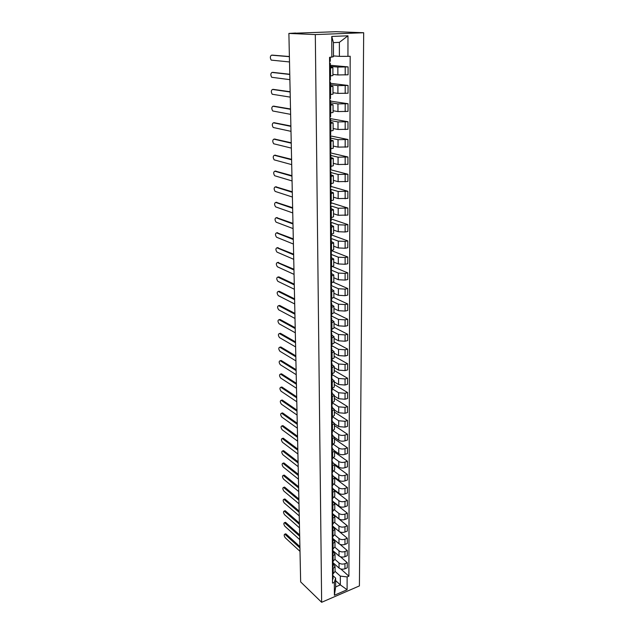 <?xml version="1.0" encoding="UTF-8"?>
<svg xmlns="http://www.w3.org/2000/svg" width="634" height="634" viewBox="0 0 634 634"><rect width="100%" height="100%" fill="white"/><g stroke="black" fill="none" stroke-linecap="round" stroke-linejoin="round"><path stroke-width="0.95" d="M295.262 33.198L336.068 31.7L363.678 32.738L315.312 34.577L321.644 602.3L300.659 581.917L288.89 33.428L315.312 34.577M321.644 602.3L359.415 585.911L363.678 32.738M288.89 33.428L295.603 33.031M332.993 562.675L339.055 568.064C340.727 569.284 342.701 569.514 344.959 568.769L347.258 567.802L347.266 562.707L344.959 563.658C342.693 564.403 340.72 564.173 339.039 562.968L335.029 559.426M332.993 563.737L335.053 566.305L333.191 568.532L333.222 573.667L335.077 571.424L335.053 566.447M333.222 573.667L332.485 573.968M340.426 556.747L347.266 562.707M333.191 568.532L332.454 568.833M332.874 550.621L339.024 555.97C340.712 557.167 342.693 557.397 344.967 556.66L347.281 555.709L347.289 550.55L344.967 551.493C342.685 552.23 340.704 552 339.016 550.811L334.95 547.308M332.414 561.787L335.029 559.275L335.006 554.243M339.983 544.337L347.289 550.55M332.937 551.58L335.006 554.092L332.382 556.589M332.715 538.385L338.992 543.734C340.688 544.907 342.685 545.137 344.967 544.408L347.297 543.473L347.305 538.25L344.975 539.177C342.677 539.899 340.68 539.677 338.984 538.512L334.863 535.033M332.343 549.456L334.974 546.984L334.95 541.888M339.309 531.593L347.305 538.25M332.874 539.272L334.95 541.737L332.319 544.194M332.573 526.022L338.968 531.347C340.672 532.505 342.677 532.719 344.975 532.005L347.321 531.086L347.329 525.8L344.983 526.711C342.669 527.425 340.664 527.211 338.952 526.061L334.744 522.598M332.271 536.974L334.918 534.541L334.895 529.382M332.739 513.952L347.329 525.8M332.81 526.806L334.895 529.239L332.248 531.649M332.684 513.738L338.936 518.81C340.648 519.943 342.669 520.157 344.983 519.452L347.345 518.557L347.353 513.207L344.983 514.103C342.661 514.8 340.64 514.586 338.921 513.461L334.609 509.998M332.2 524.342L334.863 521.948L334.839 516.718M334.538 503.047L347.353 513.207M332.739 514.198L334.839 516.575L332.176 518.953M332.097 504.997L332.684 504.093L332.668 501.193L338.905 506.122C340.632 507.232 342.661 507.446 344.991 506.748L347.361 505.861L347.369 500.448L344.991 501.328C342.653 502.017 340.624 501.803 338.889 500.701L334.451 497.23M332.129 511.551L334.807 509.205L334.784 503.903M334.712 490.668L347.369 500.448M332.676 501.431L334.784 503.768L332.097 506.091M332.604 488.434L338.873 493.276C340.609 494.361 342.653 494.568 344.999 493.886L347.384 493.022L347.392 487.538L344.999 488.402C342.645 489.076 340.601 488.869 338.857 487.792L334.276 484.289M332.058 498.601L334.752 496.303L334.728 490.93M334.673 477.973L347.392 487.538M332.604 488.505L334.728 490.795L332.026 493.078M334.38 476.919L338.841 480.271C340.593 481.333 342.645 481.539 345.007 480.873L347.408 480.017L347.416 474.47L345.007 475.31C342.637 475.976 340.585 475.777 338.825 474.715L334.07 471.181M331.986 485.493L334.697 483.235L334.673 477.79M334.617 465.102L347.416 474.47M332.533 475.421L334.673 477.664L331.954 479.898M334.514 463.969L338.81 467.099C340.569 468.146 342.637 468.344 345.007 467.686L347.424 466.854L347.432 461.235L345.015 462.059C342.629 462.709 340.561 462.519 338.794 461.481L333.833 457.899M331.907 472.219L334.633 470.008L334.609 464.492M334.562 452.082L347.432 461.235M332.462 462.17L334.609 464.365L331.875 466.553M334.538 450.766L338.778 453.77C340.553 454.792 342.629 454.982 345.015 454.34L347.448 453.524L347.456 447.834L345.023 448.642C342.622 449.276 340.537 449.086 338.762 448.079L333.571 444.442M331.836 458.778L334.578 456.615L334.554 451.02M334.498 438.894L347.456 447.834M332.39 448.753L334.554 450.893L331.804 453.041M334.498 437.349L338.746 440.273C340.529 441.264 342.622 441.454 345.023 440.828L347.472 440.028L347.48 434.266L345.023 435.059C342.614 435.677 340.521 435.495 338.73 434.512L333.27 430.803M331.756 445.163L334.522 443.047L334.49 437.381M334.443 425.549L347.48 434.266M332.319 435.17L334.49 437.262L331.725 439.346M334.435 423.75L338.714 426.603L345.031 427.142L347.495 426.357L347.503 420.524L345.031 421.293L338.699 420.762L332.921 416.974M331.677 431.374L334.459 429.313L334.435 423.567M334.38 412.037L347.503 420.524M332.24 421.412L334.435 423.449L331.645 425.485M334.372 409.984L338.683 412.758L345.039 413.281L347.519 412.52L347.527 406.608L345.039 407.361L338.667 406.846L332.533 402.955M331.598 417.41L334.395 415.397L334.372 409.572M334.324 398.358L347.527 406.608M332.168 407.48L334.372 409.461L331.566 411.442M334.316 396.044L338.651 398.731L345.047 399.238L347.535 398.501L347.551 392.509L345.047 393.246L338.635 392.747L332.089 388.745M331.519 403.264L334.34 401.306L334.308 395.402M334.261 384.505L347.551 392.509M332.089 393.365L334.308 395.291L331.487 397.217M334.253 381.922L338.611 384.529L345.054 385.02L347.559 384.299L347.575 378.236L345.054 378.942L338.596 378.466L331.994 374.575M331.439 388.927L334.276 387.025L334.245 381.042M334.205 370.47L347.575 378.236M332.018 379.069L334.245 380.931L331.4 382.809M334.189 367.617L338.58 370.145L345.062 370.613L347.583 369.915L347.598 363.765L345.062 364.463L338.564 364.003L331.915 360.239M331.352 374.409L334.213 372.562L334.181 366.5M334.142 356.26L347.598 363.765M331.939 364.59L334.181 366.389L331.32 368.203M334.126 353.122L338.54 355.571L345.07 356.015L347.606 355.341L347.622 349.112L345.07 349.786L338.532 349.342L331.836 345.712M331.273 359.692L334.15 357.909L334.118 351.759M334.078 341.877L347.622 349.112M331.859 349.913L334.118 351.656L331.241 353.415M334.063 338.445L338.508 340.799L345.078 341.227L347.63 340.577L347.646 334.269L345.078 334.911L338.493 334.49L331.756 330.996M331.186 344.785L334.078 343.065L334.055 336.82M334.015 327.295L347.646 334.269M331.78 335.045L334.055 336.725L331.154 338.421M333.999 323.578L338.469 325.836L345.078 326.248L347.662 325.614L347.67 319.227L345.086 319.845L338.461 319.449L331.677 316.089M331.106 329.68L334.015 328.016L333.991 321.692M333.952 312.53L347.67 319.227M331.701 319.98L333.991 321.596L331.067 323.221M333.928 308.504L338.437 310.676L345.086 311.064L347.686 310.454L347.694 303.979L345.094 304.574L338.421 304.193L331.598 300.984M331.019 314.369L333.952 312.768L333.92 306.349M333.849 297.552L347.694 303.979M331.614 304.716L333.92 306.262L330.98 307.823M333.864 293.233L338.397 295.309L345.094 295.674L347.709 295.087L347.717 288.525L345.102 289.104L338.382 288.739L331.511 285.672M330.932 298.844L333.88 297.314L333.856 290.8M333.46 282.257L347.717 288.525M331.534 289.247L333.856 290.713L330.893 292.219M333.801 277.755L338.358 279.729L345.102 280.077L347.733 279.515L347.749 272.866L345.11 273.412L338.342 273.08L331.217 270.076M330.837 283.113L333.817 281.654L333.785 275.045M332.787 266.66L347.749 272.866M331.447 273.563L333.785 274.958L330.805 276.392M333.73 262.072L338.326 263.942L345.11 264.267L347.757 263.736L347.773 256.992L345.118 257.515L338.31 257.198L330.71 254.186M330.75 267.16L333.746 265.773L333.714 259.068M331.82 250.771L347.773 256.992M331.36 257.666L333.714 258.989L330.71 260.352M333.658 246.174L338.287 247.942L345.126 248.243L347.789 247.736L347.797 240.896L345.126 241.395L338.271 241.102L330.583 238.257M330.655 250.993L333.674 249.677L333.642 242.87M331.241 234.857L347.797 240.896M331.281 241.546L333.642 242.798L330.623 244.082M333.587 230.063L338.247 231.719L345.134 231.989L347.812 231.513L347.828 224.579L345.134 225.046L338.231 224.785L330.655 222.177M330.568 234.596L333.603 233.352L333.571 226.449M331.154 218.928L347.828 224.579M331.194 225.205L333.571 226.378L330.528 227.59M333.516 213.721L338.207 215.267L347.844 215.069L347.852 208.039L338.191 208.237L331.083 205.971M330.472 217.969L333.532 216.804L333.5 209.799M331.067 202.777L347.852 208.039M331.099 208.641L333.5 209.727L330.433 210.86M333.444 197.158L338.168 198.585L347.868 198.387L347.876 191.262L338.152 191.46L330.996 189.376M330.377 201.105L333.46 200.019L333.429 192.91M330.98 186.412L347.876 191.262M331.011 191.84L333.429 192.847L330.338 193.901M333.373 180.357L338.128 181.673L347.892 181.475L347.907 174.255L338.112 174.445L330.908 172.535M330.282 184.003L333.381 182.996L333.349 175.776M330.893 169.825L347.907 174.255M330.916 174.802L333.349 175.721L330.243 176.696M333.302 163.326L338.088 164.515L347.923 164.325L347.939 156.994L338.065 157.184L330.813 155.465M330.179 166.655L333.31 165.736L333.278 158.405M330.782 148.966L330.797 152.493L330.1 152.818L347.939 156.994M330.829 157.517L333.278 158.349L330.14 159.237M333.222 146.05L338.041 147.112L347.955 146.929L347.963 139.496L338.025 139.678L330.726 138.149M330.084 149.053L333.23 148.221L333.199 140.78M330.005 135.803L347.963 139.496M330.734 139.987L333.199 140.732L330.037 141.533M333.143 128.528L338.001 129.463L347.979 129.281L347.995 121.744L337.985 121.918L330.631 120.587M329.981 131.198L333.151 130.453L333.119 122.893M330.354 118.606L347.995 121.744M330.639 122.203L333.119 122.853L329.942 123.559M333.072 110.752L337.962 111.56L348.011 111.378L348.026 103.73L337.938 103.905L330.536 102.771M329.878 113.074L333.08 112.424L333.04 104.753M330.528 101.107L348.026 103.73M330.544 104.166L333.04 104.713L329.839 105.331M332.993 92.722L337.914 93.388L348.042 93.214L348.05 85.447L337.898 85.622L330.433 84.702M329.775 94.688L332.993 94.133L332.961 86.335M330.425 83.316L348.05 85.447M330.441 85.859L332.961 86.311L329.728 86.826M332.913 74.424L337.874 74.955L348.074 74.788L348.082 66.903L337.851 67.069L330.338 66.364M329.672 76.025L332.913 75.565L332.882 67.648L329.625 68.052M330.33 65.27L348.082 66.903M330.346 67.275L332.882 67.632M335.632 580.578L340.339 584.889L340.323 576.108L335.077 571.385M333.032 575.735L335.624 578.097L335.655 586.894L340.339 584.889L347.099 589.739L334.403 595.239L334.34 582.345L335.624 578.097M333.476 55.911L339.404 56.363L339.372 42.359L333.421 42.621L333.476 56.68L329.561 57.353L332.533 583.114L334.34 582.345M331.844 57.234L331.748 36.447L347.979 35.805L347.947 56.355L339.404 56.363M340.323 576.108L347.123 576.924L348.89 576.179L350.174 56.236L347.947 56.355M347.123 576.924L347.099 589.739M340.775 568.96L348.89 576.179M334.403 595.239L335.655 586.894M339.372 42.359L347.979 35.805M333.421 42.621L331.748 36.447M333.056 573.73L332.493 575.632M285.252 533.994L286.092 534.026L299.906 546.635M332.85 575.3L332.501 576.948M333.072 576.044L333.088 578.731L332.517 579.722M299.93 547.927L284.793 534.169C283.858 534.668 284 535.857 285.229 537.751L300.009 551.358M332.993 561.55L332.422 563.507M284.928 522.511L285.768 522.527L299.652 534.938M332.771 563.182L332.43 564.831M333.008 563.943L333.024 566.661L332.446 567.644M299.676 536.206L284.484 522.678C283.517 523.177 283.66 524.381 284.904 526.291L299.755 539.677M332.929 549.226L332.359 551.223M284.603 510.901L285.443 510.901L299.399 523.098M332.699 550.922L332.359 552.571M332.945 551.691L332.953 554.449L332.382 555.416M299.422 524.35L284.167 511.059C283.184 511.559 283.319 512.771 284.571 514.697L299.502 527.86M332.858 536.744L332.287 538.797M284.27 499.164L285.11 499.148L299.145 511.123M332.62 538.512L332.295 540.16M332.874 539.296L332.89 542.094L332.311 543.037M299.169 512.351L283.85 499.307C282.835 499.814 282.97 501.034 284.238 502.968L299.248 515.902M332.795 524.12L332.216 526.22M283.937 487.284L284.777 487.253L298.883 499.013M332.533 525.951L332.81 526.672L332.224 527.599M332.81 526.751L332.826 529.58L332.24 530.507M298.907 500.218L283.533 487.427C282.495 487.934 282.613 489.163 283.897 491.112L298.986 503.808M332.723 511.329L332.145 513.485M283.604 475.278L284.444 475.231L298.622 486.761M332.454 513.239L332.739 513.968L332.153 514.879M332.739 514.047L332.755 516.916L332.168 517.827M298.646 487.942L283.208 475.413C282.138 475.92 282.257 477.156 283.557 479.122L298.725 491.58M332.652 498.387L332.065 500.598M283.263 463.129L284.103 463.066L298.352 474.359M332.367 500.369L332.668 501.114L332.073 502.009M298.376 475.524L282.875 463.256C281.789 463.763 281.9 465.015 283.216 466.996L298.456 479.201M332.588 485.279L331.994 487.546M282.923 450.837L283.755 450.766L298.083 461.821M332.279 487.332L332.596 488.101L332.002 488.972M332.604 488.172L332.62 491.12L332.018 492M298.107 462.955L282.55 450.956C281.425 451.471 281.536 452.731 282.859 454.729L298.186 466.679M332.517 472.013L331.923 474.327M282.574 438.403L283.406 438.316L297.814 449.126M332.192 474.137L332.533 474.921L331.931 475.777M332.533 474.993L332.549 477.973L331.947 478.836M297.837 450.235L282.209 438.514C281.068 439.037 281.163 440.305 282.51 442.318L297.917 454.007M332.446 458.572L331.844 460.95M282.225 425.826L283.057 425.731L297.536 436.279M332.097 460.775L332.462 461.576L331.851 462.416M332.462 461.647L332.478 464.674L331.867 465.514M297.56 437.365L281.876 425.929C280.696 426.452 280.791 427.728 282.154 429.765L297.639 441.177M332.367 444.965L331.772 447.398M281.868 413.099L282.701 412.988L297.259 423.282M332.002 447.247L332.382 448.064L331.78 448.88M332.382 448.135L332.406 451.194L331.796 452.018M297.283 424.344L281.536 413.202C280.331 413.725 280.418 415.016 281.789 417.061L297.362 428.204M332.295 431.175L332.303 432.879L331.693 433.672M281.512 400.228L282.336 400.102L296.974 410.127M331.907 433.545L332.311 434.377L331.701 435.178M332.311 434.449L332.327 437.555L331.717 438.356M296.997 411.157L281.187 400.316C279.951 400.846 280.03 402.146 281.425 404.215L297.084 415.064M332.224 417.22L332.232 418.995L331.614 419.771M281.147 387.2L281.971 387.057L296.688 396.813M331.804 419.66L332.24 420.516L331.622 421.301M332.24 420.58L332.256 423.734L331.637 424.518M296.712 397.819L280.838 387.279C279.578 387.818 279.649 389.125 281.052 391.21L296.799 401.766M332.145 403.073L332.153 404.936L331.534 405.697M280.783 374.012L281.52 373.814L296.403 383.332M331.701 405.601L332.161 406.481L331.542 407.242M332.161 406.545L332.176 409.738L331.558 410.499M296.419 384.307L280.482 374.092C279.19 374.631 279.261 375.946 280.68 378.046L296.506 388.309M332.065 388.745L332.081 390.695L331.455 391.432M280.418 360.667L281.163 360.469L296.11 369.685M331.59 391.36L332.089 392.256L331.463 392.993M332.089 392.319L332.105 395.553L331.479 396.298M296.126 370.636L280.125 360.738C278.801 361.285 278.865 362.616 280.299 364.732L296.213 374.686M331.986 374.234L332.002 376.271L331.368 376.984M280.046 347.163L280.846 346.988L295.809 355.872M331.479 376.929L332.01 377.848L331.376 378.569M332.01 377.912L332.026 381.192L331.4 381.914M295.832 356.791L279.76 347.226C278.413 347.781 278.461 349.12 279.919 351.26L295.919 360.889M331.907 359.526L331.923 361.649L331.289 362.339M279.665 333.492L280.466 333.31L295.507 341.885M331.36 362.307L331.931 363.258L331.297 363.948M331.931 363.314L331.947 366.642L331.313 367.34M295.531 342.772L279.396 333.555C278.017 334.11 278.057 335.465 279.531 337.613L295.618 346.925M331.828 344.619L331.844 346.846L331.202 347.511M279.285 319.647L280.077 319.465L295.206 327.723M331.241 347.495L331.851 348.462L331.21 349.136M331.851 348.518L331.867 351.894L331.233 352.567M295.222 328.578L279.015 319.702C277.613 320.281 277.652 321.644 279.134 323.808L295.317 332.787M331.748 329.522L331.764 331.836L331.122 332.478L331.772 333.476L331.13 334.126M278.92 305.612L279.681 305.445L294.897 313.378M331.772 333.532L331.788 336.955L331.146 337.605M294.921 314.21L278.619 305.675C277.216 306.277 277.24 307.656 278.714 309.82L295.008 318.466M331.669 314.21L331.677 316.628L331.035 317.238M278.548 291.41L279.285 291.252L294.588 298.86M331.035 317.349L331.693 318.292L331.043 318.91M331.693 318.339L331.709 321.81L331.059 322.437M294.604 299.652L278.215 291.474C276.804 292.1 276.828 293.494 278.286 295.658L294.699 303.963M331.582 298.701L331.598 301.205L330.948 301.8M278.168 277.026L278.889 276.884L294.271 284.151M330.948 301.998L331.606 302.901L330.956 303.496M331.606 302.949L331.63 306.468L330.972 307.07M294.287 284.904L277.803 277.098C276.392 277.747 276.416 279.15 277.851 281.314L294.382 289.27M331.503 282.97L331.511 285.585L330.861 286.148M277.787 262.46L293.954 269.252M330.861 286.433L331.527 287.297L330.869 287.868M331.527 287.345L331.542 290.919L330.885 291.489M293.97 269.973L277.391 262.539C275.98 263.213 275.988 264.632 277.415 266.803L294.065 274.395M331.416 267.033L331.431 269.743L330.766 270.282M277.407 247.72L293.629 254.163M330.774 270.663L331.439 271.479L330.774 272.026M331.439 271.526L331.455 275.148L330.797 275.695M293.645 254.844L276.971 247.799C275.56 248.496 275.56 249.931 276.971 252.102L293.74 259.33M331.328 250.866L331.344 253.687L330.679 254.202M277.018 232.789L293.304 238.867M330.679 254.67L331.352 255.447L330.686 255.962M331.352 255.494L331.376 259.171L330.71 259.686M293.312 239.517L276.543 232.868C275.132 233.589 275.124 235.04 276.527 237.211L293.415 244.058M331.241 234.477L331.257 237.409L330.583 237.893M276.63 217.66L292.971 223.382M330.591 238.463L331.265 239.192L330.591 239.676M331.265 239.232L331.289 242.965L330.615 243.456M292.979 223.992L276.115 217.747C274.704 218.5 274.688 219.958 276.067 222.138L293.082 228.589M331.154 217.858L331.17 220.901L330.488 221.353M276.242 202.349L292.631 207.69M330.496 222.027L331.178 222.708L330.504 223.168M331.178 222.748L331.194 226.536L330.52 226.996M292.646 208.261L275.679 202.428C274.268 203.213 274.245 204.687 275.608 206.866L292.742 212.921M331.059 201.002L331.075 204.156L330.393 204.584M275.845 186.832L292.29 191.785M330.401 205.361L331.091 205.995L330.409 206.422M331.091 206.034L331.106 209.87L330.425 210.306M292.306 192.316L275.235 186.919C273.825 187.727 273.793 189.217 275.148 191.405L292.401 197.039M330.972 183.908L330.988 187.181L330.298 187.569M275.441 171.117L291.941 175.666M330.306 188.457L330.996 189.043L330.314 189.439M330.996 189.075L331.019 192.974L330.33 193.378M291.957 176.157L274.784 171.204C273.373 172.036 273.341 173.55 274.673 175.737L292.06 180.944M330.877 166.56L330.893 169.96L330.203 170.316M275.037 155.195L291.592 159.332M330.211 171.315L330.9 171.854L330.211 172.21M330.9 171.877L330.924 175.84L330.235 176.212M291.6 159.784L274.332 155.282C272.921 156.146 272.874 157.676 274.197 159.863L291.711 164.634M274.625 139.068L291.236 142.777M330.108 153.927L330.813 154.411L330.116 154.736M330.813 154.434L330.829 158.46L330.14 158.793M291.252 143.181L273.872 139.147C272.462 140.043 272.406 141.588 273.714 143.783L291.355 148.102M330.686 131.119L330.702 134.773L330.005 135.066M274.213 122.727L290.879 126M330.013 136.286L330.718 136.714L330.013 137.007M330.718 136.738L330.734 140.819L330.037 141.12M290.887 126.356L273.412 122.806C271.994 123.733 271.938 125.294 273.222 127.489L290.99 131.341M330.591 113.01L330.607 116.791L329.902 117.044M273.793 106.163L290.515 108.985M329.91 118.392L330.615 118.764L329.91 119.026M330.615 118.788L330.639 122.933L329.934 123.194M290.523 109.302L272.937 106.235C271.526 107.201 271.455 108.779 272.731 110.982L290.634 114.358M330.488 94.632L330.512 98.547L329.799 98.769M273.373 89.378L290.142 91.74M329.807 100.227L330.52 100.552L329.807 100.774M330.52 100.568L330.544 104.776L329.831 105.006M290.15 92.001L272.462 89.449C271.043 90.44 270.972 92.041 272.232 94.252L290.261 97.129M330.393 75.977L330.409 80.035L329.696 80.217M272.945 72.371L289.77 74.249M329.704 81.802L330.425 82.063L329.704 82.254M330.425 82.079L330.449 86.359L329.728 86.549M289.778 74.463L271.978 72.434C270.559 73.465 270.48 75.081 271.724 77.293L289.889 79.662M330.29 57.314L330.314 61.244L329.585 61.387M272.509 55.134L289.389 56.521M329.601 63.107L330.322 63.305L329.601 63.455M330.322 63.321L330.346 67.656L329.625 67.814M289.389 56.68L271.487 55.182C270.068 56.244 269.981 57.892 271.209 60.111L289.508 61.95M337.851 67.069L337.874 74.955M337.898 85.622L337.914 93.388M337.938 103.905L337.962 111.56M337.985 121.918L338.001 129.463M338.025 139.678L338.041 147.112M338.065 157.184L338.088 164.515M338.112 174.445L338.128 181.673M338.152 191.46L338.168 198.585M338.191 208.237L338.207 215.267M338.231 224.785L338.247 231.719M338.271 241.102L338.287 247.942M338.31 257.198L338.326 263.942M338.342 273.08L338.358 279.729M338.382 288.739L338.397 295.309M338.421 304.193L338.437 310.676M338.461 319.449L338.469 325.836M338.493 334.49L338.508 340.799M338.532 349.342L338.54 355.571M338.564 364.003L338.58 370.145M338.596 378.466L338.611 384.529M338.635 392.747L338.651 398.731M338.667 406.846L338.683 412.758M338.699 420.762L338.714 426.603M338.73 434.512L338.746 440.273M338.762 448.079L338.778 453.77M338.794 461.481L338.81 467.099M338.825 474.715L338.841 480.271M338.857 487.792L338.873 493.276M338.889 500.701L338.905 506.122M338.921 513.461L338.936 518.81M338.952 526.061L338.968 531.347M338.984 538.512L338.992 543.734M339.016 550.811L339.024 555.97M339.039 562.968L339.055 568.064M330.647 86.755L330.686 94.617M330.742 105.252L330.782 112.995M330.837 123.472L330.877 131.103M330.932 141.43L330.972 148.95M331.027 159.126L331.067 166.536M331.122 176.569L331.162 183.876M331.21 193.766L331.249 200.97M331.297 210.726L331.336 217.827M331.392 227.44L331.423 234.445M331.479 243.924L331.511 250.826M331.558 260.186L331.598 266.993M331.645 276.218L331.685 282.93M331.733 292.028L331.764 298.662M331.812 307.633L331.844 314.171M331.891 323.023L331.931 329.474M331.97 338.215L332.01 344.579M332.05 353.201L332.089 359.478M332.129 367.989L332.161 374.187M332.208 382.579L332.24 388.697M332.287 396.987L332.319 403.026M332.359 411.204L332.39 417.164M332.438 425.24L332.462 431.12M332.509 439.093L332.541 444.909M332.581 452.779L332.612 458.517M332.652 466.283L332.684 471.95M332.723 479.629L332.755 485.224M332.795 492.8L332.818 498.324M332.858 505.813L332.89 511.266M332.929 518.667L332.953 524.056M332.993 531.355L333.024 536.681M333.064 543.901L333.088 549.163M333.127 556.287L333.151 561.486M330.544 67.989L330.591 75.969M345.205 85.661L345.197 93.444M345.197 103.976L345.189 111.647M345.189 122.021L345.181 129.582M345.173 139.813L345.173 147.262M345.165 157.343L345.165 164.689M345.158 174.627L345.158 181.871M345.15 191.674L345.15 198.814M345.142 208.475L345.142 215.52M345.134 225.046L345.134 231.989M345.126 241.395L345.126 248.243M345.118 257.515L345.11 264.267M345.11 273.412L345.102 280.077M345.102 289.104L345.094 295.674M345.094 304.574L345.086 311.064M345.086 319.845L345.078 326.248M345.078 334.911L345.078 341.227M345.07 349.786L345.07 356.015M345.062 364.463L345.062 370.613M345.054 378.942L345.054 385.02M345.047 393.246L345.047 399.238M345.039 407.361L345.039 413.281M345.031 421.293L345.031 427.142M345.023 435.059L345.023 440.828M345.023 448.642L345.015 454.34M345.015 462.059L345.007 467.686M345.007 475.31L345.007 480.873M344.999 488.402L344.999 493.886M344.991 501.328L344.991 506.748M344.983 514.103L344.983 519.452M344.983 526.711L344.975 532.005M344.975 539.177L344.967 544.408M344.967 551.493L344.967 556.66M344.959 563.658L344.959 568.769M345.213 67.085L345.213 74.978M285.134 534.383L286.092 534.026M284.801 522.884L285.768 522.527M284.476 511.25L285.443 510.901M284.135 499.489L285.11 499.148M283.802 487.594L284.777 487.253M283.453 475.563L284.444 475.231M283.113 463.391L284.103 463.066M282.756 451.083L283.755 450.766M282.407 438.633L283.406 438.316M282.043 426.032L283.057 425.731M281.686 413.289L282.701 412.988M281.314 400.395L282.336 400.102M280.941 387.342L281.971 387.057M280.569 374.139L281.599 373.862M280.188 360.778L281.227 360.508M279.8 347.25L280.846 346.988M280.45 333.302L279.396 333.555L280.466 333.31M279.015 319.702L280.077 319.465M278.619 305.675L279.681 305.445M278.215 291.474L279.285 291.252M277.803 277.098L278.889 276.884M277.391 262.539L278.477 262.333M276.971 247.799L278.064 247.601M276.543 232.868L277.644 232.678M276.115 217.747L277.224 217.565M275.679 202.428L276.796 202.262M275.235 186.919L276.361 186.761M274.784 171.204L275.917 171.053M274.332 155.282L275.473 155.148M273.872 139.147L275.021 139.028M273.412 122.806L274.562 122.695M272.937 106.235L274.102 106.14M272.462 89.449L273.634 89.362M271.978 72.434L273.159 72.363M271.487 55.182L272.675 55.126M284.793 534.169L285.752 533.804M284.484 522.678L285.443 522.321M284.167 511.059L285.134 510.711M283.85 499.307L284.825 498.966M283.533 487.427L284.507 487.086M283.208 475.413L284.19 475.08M282.875 463.256L283.866 462.931M282.55 450.956L283.541 450.639M282.209 438.514L283.216 438.205M281.876 425.929L282.883 425.628M281.536 413.202L282.55 412.9M281.187 400.316L282.209 400.03M280.838 387.279L281.861 387.002M280.482 374.092L281.52 373.814M280.125 360.738L281.163 360.469M279.76 347.226L280.807 346.972"/></g></svg>
